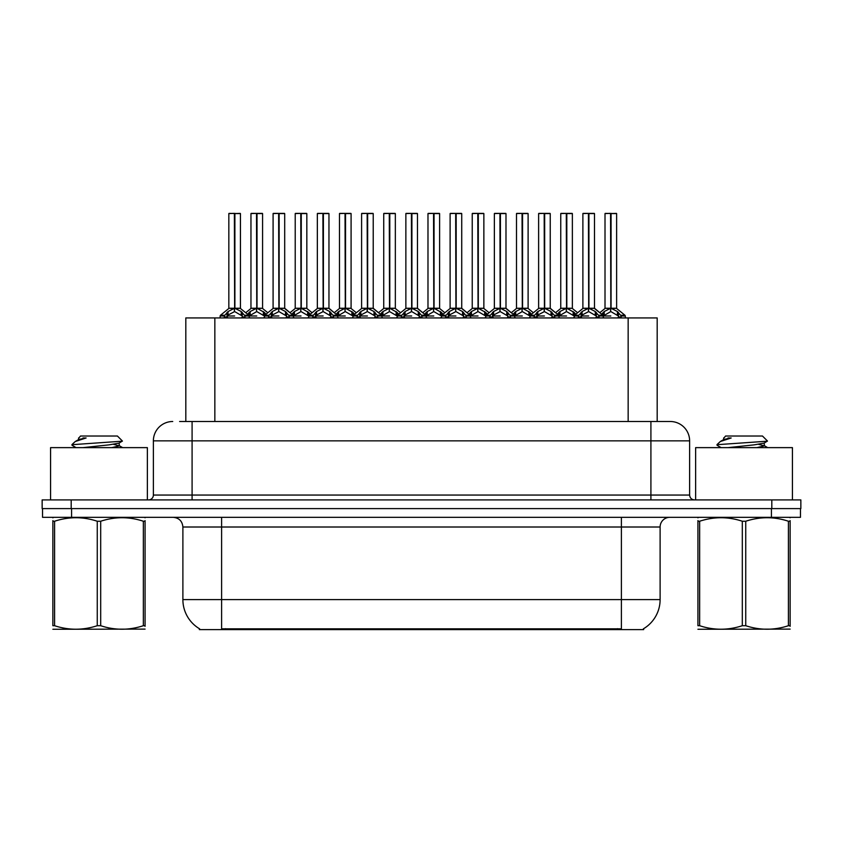 <?xml version="1.0" encoding="UTF-8"?>
<svg xmlns="http://www.w3.org/2000/svg" width="843" height="843" viewBox="0 0 843 843"><rect width="100%" height="100%" fill="white"/><g stroke="black" fill="none" stroke-linecap="round" stroke-linejoin="round"><path stroke-width="1.26" d="M185.818 421.5L185.818 317.927L657.182 317.927L657.182 421.5M643.652 628.667L643.652 629.616L199.348 629.616L199.348 628.667M199.633 628.836A33.878 33.878 0 0 1 182.889 599.605L221.614 599.605L221.614 628.836L621.386 628.836L621.386 599.605L660.111 599.605L660.111 527.012A9.684 9.684 0 0 1 669.785 517.328M182.889 599.605L182.889 527.012C182.32 521.132 179.095 517.908 173.215 517.328M643.367 628.836A33.878 33.878 0 0 0 660.111 599.605M71.581 517.328L800.46 517.328L800.46 508.614L42.54 508.614L42.54 517.328L71.581 517.328L71.581 508.614M180.054 421.5L669.974 421.5M179.612 421.5L192.088 421.5L192.088 440.857L153.373 440.857L153.373 495.062A4.837 4.837 0 0 1 148.526 499.91M172.731 421.5A19.357 19.357 0 0 0 153.373 440.857M670.269 421.5A19.357 19.357 0 0 1 689.627 440.857L689.627 495.062C689.911 498.002 691.534 499.614 694.474 499.91M71.191 499.91L42.15 499.91L42.15 508.614L71.191 508.614L71.191 499.91L771.809 499.91L771.809 508.614L800.85 508.614L800.85 499.91L771.809 499.91M800.85 499.91L800.85 508.614M566.812 213.574L572.365 213.574L566.812 213.574L566.812 308.327L574.178 312.416L574.178 315.988L578.309 315.988L582.091 311.531L588.435 308.327L588.435 311.699L588.772 307.274L588.772 308.243L595.284 311.531L599.067 315.988L603.209 315.988L603.209 317.927M588.446 213.384L582.882 213.574L588.446 213.384L582.882 213.574L582.882 308.243L588.435 308.327M594.304 213.384L590.627 213.384L594.494 213.574L594.494 308.243L588.941 308.243L588.93 213.384L594.494 213.574L588.941 213.574M578.572 315.25L574.536 315.25L574.167 317.927M579.004 317.927L578.309 315.988M596.307 312.416L596.307 316.957L599.067 316.957L598.372 317.927M595.59 317.927L596.307 316.957M588.604 213.384L588.772 308.243M588.435 213.574L588.688 308.243M588.93 213.384L588.941 308.327M583.071 213.384L590.627 213.384M588.941 308.253L594.494 308.243M588.435 311.699L582.091 315.04L581.08 315.999L581.786 317.927M581.08 315.988L588.688 315.988M596.296 315.999L588.941 311.699M599.067 315.988L599.067 316.957M601.596 314.239L604.22 311.531L610.564 308.327L610.564 311.699L610.901 307.274L610.901 308.243L617.413 311.531L621.196 315.988L625.337 315.988L625.337 317.927M605.011 213.574L610.574 213.384L605.011 213.574L605.011 308.243L610.564 308.327M616.623 213.574L611.07 213.574L611.07 308.243L616.623 308.243L616.623 213.574L605.2 213.384M611.07 213.574L616.433 213.384M618.435 312.416L618.435 316.957L621.196 316.957L620.501 317.927M617.719 317.927L618.435 316.957M610.574 213.384L610.901 308.243M610.564 213.574L610.817 308.243M611.059 213.384L611.07 308.327M611.07 308.253L616.623 308.243M603.198 312.416L603.198 315.988L610.817 315.988M610.732 213.384L608.878 213.384M618.425 315.999L611.07 311.699M610.564 311.699L603.209 315.999M603.198 316.957L603.915 317.927M621.196 315.988L621.196 316.957M147.367 499.91L147.367 447.633L50.569 447.633L50.569 499.91M145.07 629.11L52.867 629.268M145.07 626.338L145.07 625.706C145.07 630.395 145.07 630.395 145.07 625.706L143.352 625.706L143.352 521.237C129.19 516.559 114.964 516.559 100.686 521.237L97.261 521.237C83.088 516.559 68.863 516.559 54.584 521.237L52.867 521.237C52.867 516.559 52.867 516.559 52.867 521.237L52.867 520.605M100.686 521.237L100.686 625.706C114.848 630.385 129.074 630.385 143.352 625.706M100.686 625.706L97.261 625.706L97.261 521.237M145.07 520.616L145.07 521.237C145.07 516.559 145.07 516.559 145.07 521.237L143.352 521.237M145.07 517.781L144.469 517.328M76.081 447.633L72.119 445.325L72.635 444.651L71.929 445.104M82.92 447.633L109.168 444.851L119.095 443.102L122.425 441.037L117.409 436.021L80.528 436.021L78.873 437.97M122.361 441.195L72.635 444.651M71.929 444.63L75.238 441.532L86.123 437.97L82.941 437.97M53.478 517.328L52.867 517.834M145.07 521.237L145.07 625.706M54.584 521.237L54.584 625.706L52.867 625.706L52.867 521.237M54.584 625.706C68.747 630.385 82.972 630.385 97.261 625.706M52.867 625.706C52.867 630.395 52.867 630.395 52.867 625.706M119.095 443.102L119.358 445.873L113.52 444.335M111.792 447.633L119.358 445.873M75.238 441.532L78.842 439.435L86.123 437.97M792.431 499.91L792.431 447.633L695.633 447.633L695.633 499.91M790.133 629.11L697.93 629.268M790.133 626.338L790.133 625.706C790.133 630.395 790.133 630.395 790.133 625.706L788.416 625.706L788.416 521.237C774.253 516.559 760.028 516.559 745.739 521.237L742.314 521.237C728.152 516.559 713.926 516.559 699.648 521.237L697.93 521.237C697.93 516.559 697.93 516.559 697.93 521.237L697.93 520.605M745.739 521.237L745.739 625.706C759.912 630.385 774.137 630.385 788.416 625.706M745.739 625.706L742.314 625.706L742.314 521.237M790.133 520.616L790.133 521.237C790.133 516.559 790.133 516.559 790.133 521.237L788.416 521.237M790.133 517.781L789.522 517.328M721.144 447.633L717.182 445.325L717.688 444.651L716.982 445.104M727.983 447.633L754.222 444.851L764.158 443.102L767.478 441.037L762.472 436.021L725.591 436.021L723.937 437.97M767.415 441.195L717.688 444.651M716.982 444.63L720.301 441.532L731.187 437.97L728.004 437.97M698.531 517.328L697.93 517.834M790.133 521.237L790.133 625.706M699.648 521.237L699.648 625.706L697.93 625.706L697.93 521.237M699.648 625.706C713.81 630.385 728.036 630.385 742.314 625.706M697.93 625.706C697.93 630.395 697.93 630.395 697.93 625.706M764.158 443.102L764.422 445.873L758.584 444.335M756.845 447.633L764.422 445.873M720.301 441.532L723.905 439.435L731.187 437.97M522.555 213.574L528.108 213.574L522.555 213.574L522.555 308.327L529.92 312.416L529.92 315.988L534.051 315.988L537.834 311.531L544.178 308.327L544.178 311.699L544.515 307.274L544.515 308.243L551.027 311.531L554.81 315.988L558.951 315.988L558.951 317.927M544.188 213.384L538.624 213.574L544.188 213.384L538.624 213.574L538.624 308.243L544.178 308.327M550.047 213.384L546.369 213.384L550.237 213.574L550.237 308.243L544.683 308.243L544.673 213.384L550.237 213.574L544.683 213.574M534.314 315.25L530.279 315.25L529.91 317.927M534.747 317.927L534.051 315.988M552.049 312.416L552.049 316.957L554.82 316.957L554.114 317.927M551.343 317.927L552.049 316.957M544.346 213.384L544.515 308.243M544.178 213.574L544.43 308.243M544.673 213.384L544.683 308.327M538.814 213.384L546.369 213.384M544.683 308.253L550.237 308.243L545.326 308.633M544.178 311.699L537.834 315.04L536.822 315.999L537.528 317.927M536.822 315.988L544.43 315.988M552.039 315.999L544.683 311.699M554.82 315.988L554.82 316.957M478.308 213.574L483.861 213.574L478.308 213.574L478.308 308.327L485.663 312.416L485.663 315.988L489.794 315.988L493.576 311.531L499.92 308.327L499.92 311.699L500.257 307.274L500.257 308.243L506.769 311.531L510.552 315.988L514.694 315.988L514.694 317.927M499.931 213.384L494.367 213.574L499.931 213.384L494.367 213.574L494.367 308.243L499.92 308.327M505.789 213.384L502.112 213.384L505.99 213.574L505.99 308.243L500.426 308.243L500.426 213.384L505.99 213.574L500.426 213.574M490.057 315.25L486.021 315.25L485.652 317.927M490.489 317.927L489.794 315.988M507.792 312.416L507.792 316.957L510.563 316.957L509.857 317.927M507.086 317.927L507.792 316.957M500.089 213.384L500.257 308.243M499.92 213.574L500.173 308.243M500.426 213.384L500.426 308.327M494.567 213.384L502.112 213.384M500.426 308.253L505.979 308.243M499.92 311.699L493.576 315.04L492.565 315.999L493.271 317.927M492.565 315.988L500.173 315.988M507.781 315.999L500.426 311.699M510.563 315.988L510.563 316.957M434.05 213.574L439.603 213.574L434.05 213.574L434.05 308.327L441.405 312.416L441.405 315.988L445.536 315.988L449.319 311.531L455.673 308.327M456.179 213.574L461.732 213.574L456.179 213.574L456.179 308.327L462.522 311.531L466.295 315.988L470.436 315.988L470.436 317.927M455.673 213.384L450.109 213.574L455.673 213.384L450.109 213.574L450.109 308.243L455.673 308.243L455.663 311.699L455.842 307.284L456.01 308.243L461.732 308.243L461.732 213.574L457.854 213.384L461.532 213.384M445.799 315.25L441.764 315.25L441.405 317.927M446.242 317.927L445.536 315.988M463.534 312.416L463.534 316.957L466.305 316.957L465.599 317.927M462.828 317.927L463.534 316.957M455.842 213.384L456.01 308.243M455.673 213.574L455.926 308.243M456.168 213.384L456.179 308.327M450.31 213.384L457.854 213.384M455.663 311.699L449.319 315.04L448.307 315.999L449.013 317.927M448.307 315.988L455.926 315.988M463.524 315.999L456.179 311.699M466.305 315.988L466.305 316.957M389.793 213.574L395.346 213.574L389.793 213.574L389.793 308.327L397.148 312.416L397.148 315.988L401.279 315.988L405.072 311.531L411.416 308.327L411.416 311.699L411.753 307.274L411.753 308.243L418.265 311.531L422.037 315.988L426.189 315.988L426.189 317.927M411.416 213.384L405.862 213.574L411.416 213.384L405.862 213.574L405.862 308.243L411.416 308.327M417.274 213.384L413.597 213.384L417.475 213.574L417.475 308.243L411.921 308.243L411.911 213.384L417.475 213.574L411.921 213.574M401.542 315.25L397.506 315.25L397.148 317.927M401.985 317.927L401.279 315.988M419.277 312.416L419.277 316.957L422.048 316.957L421.352 317.927M418.571 317.927L419.277 316.957M411.584 213.384L411.753 308.243M411.416 213.574L411.669 308.243M411.911 213.384L411.921 308.327M406.052 213.384L413.597 213.384M411.921 308.253L417.475 308.243M411.416 311.699L405.072 315.04L404.05 315.999L404.756 317.927M404.05 315.988L411.669 315.988M419.266 315.999L411.921 311.699M422.048 315.988L422.048 316.957M494.367 213.574L494.367 308.253L499.92 308.253M450.109 213.574L450.109 308.243L455.673 308.253M405.862 213.574L405.862 308.253L411.416 308.253M557.339 314.239L559.963 311.531L566.306 308.327L566.306 311.699L566.475 307.284L566.644 308.243L572.365 308.243L572.365 213.574M560.753 213.574L566.317 213.384L560.753 213.574L560.753 308.243L566.306 308.327M572.176 213.384L560.943 213.384M573.472 317.927L574.178 316.957M566.317 213.384L566.644 308.243M566.306 213.574L566.559 308.243M566.802 213.384L566.812 308.327M558.951 312.416L558.951 315.988L566.559 315.988M566.475 213.384L564.62 213.384M574.167 315.999L566.812 311.699M566.306 311.699L558.951 315.999M574.178 312.416L575.78 314.239M558.951 316.957L559.657 317.927M513.081 314.239L515.705 311.531L522.049 308.327L522.049 311.699L522.217 307.284L522.386 308.243L528.108 308.243L528.108 213.574M516.496 213.574L522.059 213.384L516.496 213.574L516.496 308.243L522.049 308.327M527.918 213.384L516.696 213.384M529.214 317.927L529.92 316.957M522.059 213.384L522.386 308.243M522.049 213.574L522.302 308.243M522.555 213.384L522.555 308.327M514.694 312.416L514.694 315.988L522.302 315.988M522.217 213.384L520.373 213.384M529.91 315.999L522.555 311.699M522.049 311.699L514.704 315.999M529.92 312.416L531.522 314.239M514.694 316.957L515.4 317.927M468.824 314.239L471.448 311.531L477.791 308.327L477.791 311.699L477.96 307.284L478.129 308.243L483.861 308.243L483.861 213.574M472.238 213.574L477.802 213.384L472.238 213.574L472.238 308.243L477.791 308.327M483.661 213.384L472.438 213.384M484.957 317.927L485.663 316.957M477.802 213.384L478.129 308.243M477.791 213.574L478.044 308.243M478.297 213.384L478.308 308.327M470.436 312.416L470.436 315.988L478.044 315.988M477.96 213.384L476.116 213.384M485.652 315.999L478.308 311.699M477.791 311.699L470.447 315.999M485.663 312.416L487.275 314.239M470.436 316.957L471.142 317.927M424.566 314.239L427.201 311.531L433.544 308.327L433.544 311.699L433.713 307.284L433.882 308.243L439.603 308.243L439.603 213.574M427.981 213.574L433.544 213.384L427.981 213.574L427.981 308.243L433.544 308.327M439.403 213.384L428.181 213.384M440.699 317.927L441.405 316.957M433.544 213.384L433.882 308.243M433.544 213.574L433.797 308.243M434.04 213.384L434.05 308.327M426.179 312.416L426.179 315.988L433.797 315.988M433.713 213.384L431.858 213.384M441.395 315.999L434.05 311.699M433.544 311.699L426.189 315.999M441.405 312.416L443.018 314.239M426.179 316.957L426.885 317.927M345.535 213.574L351.088 213.574L345.535 213.574L345.535 308.327L352.901 312.416L352.901 315.988L357.032 315.988L360.815 311.531L367.158 308.327L367.158 311.699L367.495 307.274L367.495 308.243L374.007 311.531L377.78 315.988L381.932 315.988L381.932 317.927M367.169 213.384L361.605 213.574L367.169 213.384L361.605 213.574L361.605 308.243L367.158 308.327M373.027 213.384L369.35 213.384L373.217 213.574L373.217 308.243L367.664 308.243L367.653 213.384L373.217 213.574L367.664 213.574M357.295 315.25L353.259 315.25L352.89 317.927M357.727 317.927L357.032 315.988M375.019 312.416L375.019 316.957L377.79 316.957L377.095 317.927M374.313 317.927L375.019 316.957M367.327 213.384L367.495 308.243M367.158 213.574L367.411 308.243M367.653 213.384L367.664 308.327M361.795 213.384L369.35 213.384M367.664 308.253L373.217 308.243M367.158 311.699L360.815 315.04L359.792 315.999L360.498 317.927M359.792 315.988L367.411 315.988M375.019 315.999L367.664 311.699M377.79 315.988L377.79 316.957M301.278 213.574L306.831 213.574L301.278 213.574L301.278 308.327L308.643 312.416L308.643 315.988L312.774 315.988L316.557 311.531L322.901 308.327L322.901 311.699L323.238 307.274L323.238 308.243L329.75 311.531L333.533 315.988L337.674 315.988L337.674 317.927M322.911 213.384L317.347 213.574L322.911 213.384L317.347 213.574L317.347 308.243L322.901 308.327M328.77 213.384L325.092 213.384L328.96 213.574L328.96 308.243L323.406 308.243L323.396 213.384L328.96 213.574L323.406 213.574M313.038 315.25L309.002 315.25L308.633 317.927M313.47 317.927L312.774 315.988M330.772 312.416L330.772 316.957L333.533 316.957L332.837 317.927M330.056 317.927L330.772 316.957M323.069 213.384L323.238 308.243M322.901 213.574L323.154 308.243M323.396 213.384L323.406 308.327M317.537 213.384L325.092 213.384M323.406 308.253L328.96 308.243M322.901 311.699L316.557 315.04L315.535 315.999L316.251 317.927M315.535 315.988L323.154 315.988M330.762 315.999L323.406 311.699M333.533 315.988L333.533 316.957M257.02 213.574L262.573 213.574L257.02 213.574L257.02 308.327L264.386 312.416L264.386 315.988L268.527 315.988L272.3 311.531L278.643 308.327L278.643 311.699L278.98 307.274L278.98 308.243L285.492 311.531L289.275 315.988L293.417 315.988L293.417 317.927M278.654 213.384L273.09 213.574L278.654 213.384L273.09 213.574L273.09 308.243L278.643 308.327M284.512 213.384L280.835 213.384L284.702 213.574L284.702 308.243L279.149 308.243L279.138 213.384L284.702 213.574L279.149 213.574M268.78 315.25L264.744 315.25L264.375 317.927M269.212 317.927L268.517 315.988M286.515 312.416L286.515 316.957L289.275 316.957L288.58 317.927M285.809 317.927L286.515 316.957M278.812 213.384L278.98 308.243M278.643 213.574L278.896 308.243M279.138 213.384L279.149 308.327M273.28 213.384L280.835 213.384M279.149 308.253L284.702 308.243M278.643 311.699L272.3 315.04L271.288 315.999L271.994 317.927M271.288 315.988L278.896 315.988M286.504 315.999L279.149 311.699M289.275 315.988L289.275 316.957M220.118 317.927L220.118 315.988L224.27 315.988L228.042 311.531L234.386 308.327L234.386 311.699L234.639 307.274L234.723 308.243L241.235 311.531L245.018 315.988L249.159 315.988L249.159 317.927M228.832 213.574L234.396 213.384L228.832 213.574L228.832 308.243L234.386 308.327M240.445 213.574L234.891 213.574L234.891 308.243L240.445 308.243L240.445 213.574L229.033 213.384M234.891 213.574L240.255 213.384M224.955 317.927L224.259 315.988M242.257 312.416L242.257 316.957L245.028 316.957L244.322 317.927M241.551 317.927L242.257 316.957M234.396 213.384L234.723 308.243M234.386 213.574L234.639 308.243M234.891 213.384L234.891 308.327M234.891 308.253L240.445 308.243M234.386 311.699L228.042 315.04L227.03 315.999L227.736 317.927M227.03 315.988L234.639 315.988M234.554 213.384L232.71 213.384M242.247 315.999L234.891 311.699M245.028 315.988L245.028 316.957M380.319 314.239L382.943 311.531L389.287 308.327L389.287 311.699L389.455 307.284L389.624 308.243L395.346 308.243L395.346 213.574M383.734 213.574L389.297 213.384L383.734 213.574L383.734 308.243L389.287 308.327M395.156 213.384L383.923 213.384M396.442 317.927L397.148 316.957M389.297 213.384L389.624 308.243M389.287 213.574L389.54 308.243M389.782 213.384L389.793 308.327M381.921 312.416L381.921 315.988L389.54 315.988M389.455 213.384L387.601 213.384M397.148 315.999L389.793 311.699M389.287 311.699L381.932 315.999M397.148 312.416L398.76 314.239M381.921 316.957L382.627 317.927M336.062 314.239L338.686 311.531L345.029 308.327L345.029 311.699L345.198 307.284L345.367 308.243L351.088 308.243L351.088 213.574M339.476 213.574L345.04 213.384L339.476 213.574L339.476 308.243L345.029 308.327M350.899 213.384L339.666 213.384M352.184 317.927L352.901 316.957M345.04 213.384L345.367 308.243M345.029 213.574L345.282 308.243M345.525 213.384L345.535 308.327M337.664 312.416L337.664 315.988L345.282 315.988M345.198 213.384L343.343 213.384M352.89 315.999L345.535 311.699M345.029 311.699L337.674 315.999M352.901 312.416L354.503 314.239M337.664 316.957L338.38 317.927M291.804 314.239L294.428 311.531L300.772 308.327L300.772 311.699L300.94 307.284L301.109 308.243L306.831 308.243L306.831 213.574M295.219 213.574L300.782 213.384L295.219 213.574L295.219 308.243L300.772 308.327M306.641 213.384L295.408 213.384M307.927 317.927L308.643 316.957M300.782 213.384L301.109 308.243M300.772 213.574L301.025 308.243M301.267 213.384L301.278 308.327M293.417 312.416L293.417 315.988L301.025 315.988M300.94 213.384L299.086 213.384M308.633 315.999L301.278 311.699M300.772 311.699L293.417 315.999M308.643 312.416L310.245 314.239M293.417 316.957L294.123 317.927M247.547 314.239L250.171 311.531L256.514 308.327L256.514 311.699L256.683 307.284L256.852 308.243L262.573 308.243L262.573 213.574M250.961 213.574L256.525 213.384L250.961 213.574L250.961 308.243L256.514 308.327M262.384 213.384L251.151 213.384M263.68 317.927L264.386 316.957M256.525 213.384L256.852 308.243M256.514 213.574L256.767 308.243M257.01 213.384L257.02 308.327M249.159 312.416L249.159 315.988L256.767 315.988M256.683 213.384L254.839 213.384M264.375 315.999L257.02 311.699M256.514 311.699L249.159 315.999M264.386 312.416L265.988 314.239M249.159 316.957L249.865 317.927M361.605 213.574L361.605 308.243M617.519 629.616L617.519 628.667M225.481 629.616L225.481 628.667M214.849 421.5L214.849 317.927M628.151 421.5L628.151 317.927M621.386 517.328L621.386 527.012L182.889 527.012M660.111 527.012L621.386 527.012L621.386 599.605L221.614 599.605L221.614 517.328M771.419 517.328L771.419 508.614M192.088 499.91L192.088 495.062L689.627 495.062M153.373 495.062L192.088 495.062L192.088 440.857L650.912 440.857L650.912 499.91M689.627 440.857L650.912 440.857L650.912 421.5M587.803 308.633L582.882 308.243M598.804 315.25L602.84 315.25L594.494 308.253L589.584 308.633M588.435 308.253L582.882 308.253M578.309 316.957L581.08 316.957M581.08 312.416L581.08 315.999M582.091 311.531L582.091 315.04M595.284 311.531L595.284 315.04M609.921 308.633L605.011 308.243M616.623 308.253L611.712 308.633M610.564 308.253L605.011 308.253M616.802 308.622L624.969 315.25L620.933 315.25M604.22 311.531L604.22 315.04M617.413 311.531L617.413 315.04M543.545 308.633L538.624 308.243L544.178 308.253M550.237 308.253L558.582 315.25L554.546 315.25M534.051 316.957L536.822 316.957M536.822 312.416L536.822 315.999M537.834 311.531L537.834 315.04M551.027 311.531L551.027 315.04M499.288 308.633L494.367 308.253M510.3 315.25L514.335 315.25L505.979 308.253L501.069 308.633M489.794 316.957L492.565 316.957M492.565 312.416L492.565 315.999M493.576 311.531L493.576 315.04M506.769 311.531L506.769 315.04M455.03 308.633L450.12 308.253M466.042 315.25L470.078 315.25L461.722 308.253L456.811 308.633M461.722 308.243L456.179 308.253M445.536 316.957L448.307 316.957M448.307 312.416L448.307 315.999M449.319 311.531L449.319 315.04M462.522 311.531L462.522 315.04M410.773 308.633L405.862 308.253M421.785 315.25L425.82 315.25L417.475 308.253L412.554 308.633M401.279 316.957L404.05 316.957M404.05 312.416L404.05 315.999M405.072 311.531L405.072 315.04M418.265 311.531L418.265 315.04M565.674 308.633L560.753 308.243M566.812 308.253L572.365 308.253L567.455 308.633M566.306 308.253L560.753 308.253M559.963 311.531L559.963 315.04M573.156 311.531L573.156 315.04M521.417 308.633L516.496 308.243M522.555 308.253L528.108 308.253L523.197 308.633M522.049 308.253L516.496 308.253M515.705 311.531L515.705 315.04M528.898 311.531L528.898 315.04M477.159 308.633L472.249 308.243M478.308 308.253L483.85 308.253L478.94 308.633M477.791 308.253L472.249 308.253M471.448 311.531L471.448 315.04M484.651 311.531L484.651 315.04M432.902 308.633L427.991 308.243M434.05 308.253L439.603 308.253L434.682 308.633M433.544 308.253L427.991 308.253M427.201 311.531L427.201 315.04M440.394 311.531L440.394 315.04M366.515 308.633L361.605 308.253L367.158 308.253M377.527 315.25L381.563 315.25L373.217 308.253L368.296 308.633M357.032 316.957L359.792 316.957M359.792 312.416L359.792 315.999M360.815 311.531L360.815 315.04M374.007 311.531L374.007 315.04M322.258 308.633L317.347 308.243L322.901 308.253M333.27 315.25L337.305 315.25L328.96 308.253L324.049 308.633M312.774 316.957L315.535 316.957M315.535 312.416L315.535 315.999M316.557 311.531L316.557 315.04M329.75 311.531L329.75 315.04M278.011 308.633L273.09 308.243M289.012 315.25L293.048 315.25L284.702 308.253L279.792 308.633M278.643 308.253L273.09 308.253M268.517 316.957L271.288 316.957M271.288 312.416L271.288 315.999M272.3 311.531L272.3 315.04M285.492 311.531L285.492 315.04M233.753 308.633L228.832 308.243M240.445 308.253L235.534 308.633M234.386 308.253L228.832 308.253M224.523 315.25L220.487 315.25L220.128 315.988M240.624 308.622L248.801 315.25L244.765 315.25M224.259 316.957L227.03 316.957M227.03 312.416L227.03 315.999M228.042 311.531L228.042 315.04M241.235 311.531L241.235 315.04M388.644 308.633L383.734 308.243M389.793 308.253L395.346 308.253L390.425 308.633M389.287 308.253L383.734 308.253M382.943 311.531L382.943 315.04M396.136 311.531L396.136 315.04M344.387 308.633L339.476 308.243M345.535 308.253L351.088 308.253L346.167 308.633M345.029 308.253L339.476 308.253M338.686 311.531L338.686 315.04M351.879 311.531L351.879 315.04M300.14 308.633L295.219 308.243M301.278 308.253L306.831 308.253L301.92 308.633M300.772 308.253L295.219 308.253M294.428 311.531L294.428 315.04M307.621 311.531L307.621 315.04M255.882 308.633L250.961 308.243M257.02 308.253L262.573 308.253L257.663 308.633M256.514 308.253L250.961 308.253M250.171 311.531L250.171 315.04M263.364 311.531L263.364 315.04M602.84 315.25L603.198 315.988M572.545 308.622L577.624 312.742L582.703 308.622L574.536 315.25M624.969 315.25L625.327 315.988M604.831 308.622L599.752 312.742L594.673 308.622M78.578 437.97L78.578 439.73M119.095 445.578L122.625 447.633M723.642 437.97L723.642 439.73M764.158 445.578L767.678 447.633M558.582 315.25L558.941 315.988M528.287 308.622L533.366 312.742L538.445 308.622L530.279 315.25M514.335 315.25L514.694 315.988M484.03 308.622L489.109 312.742L494.188 308.622L486.021 315.25M470.078 315.25L470.436 315.988M439.783 308.622L444.862 312.742L449.941 308.622L441.764 315.25M425.82 315.25L426.179 315.988M395.525 308.622L400.604 312.742L405.683 308.622L397.506 315.25M550.416 308.622L555.495 312.742L560.574 308.622M506.158 308.622L511.237 312.742L516.316 308.622M461.901 308.622L466.99 312.742L472.069 308.622M417.654 308.622L422.733 312.742L427.812 308.622M381.563 315.25L381.921 315.988M351.268 308.622L356.347 312.742L361.426 308.622L353.259 315.25M337.305 315.25L337.664 315.988M307.01 308.622L312.089 312.742L317.168 308.622L309.002 315.25M293.048 315.25L293.406 315.988M262.753 308.622L267.832 312.742L272.911 308.622L264.744 315.25M248.801 315.25L249.159 315.988M228.653 308.622L220.487 315.25M383.554 308.622L378.475 312.742L373.396 308.622M339.297 308.622L334.218 312.742L329.139 308.622M295.039 308.622L289.96 312.742L284.881 308.622M250.782 308.622L245.703 312.742"/></g></svg>
